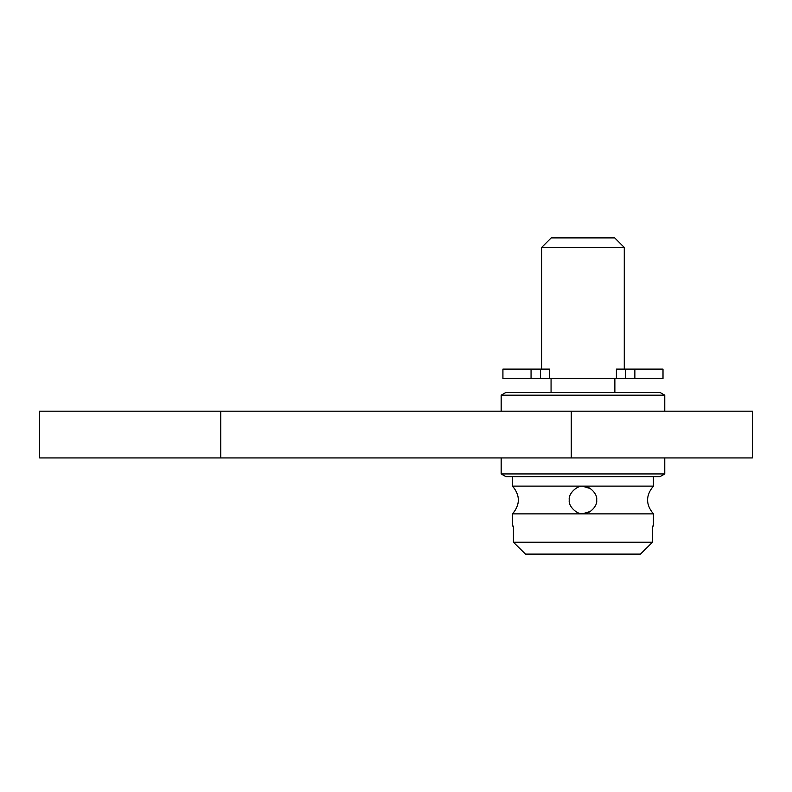 <?xml version="1.0" encoding="UTF-8"?>
<svg xmlns="http://www.w3.org/2000/svg" width="792" height="792" viewBox="0 0 792 792"><rect width="100%" height="100%" fill="white"/><g stroke="black" fill="none" stroke-linecap="round" stroke-linejoin="round"><path stroke-width="1.19" d="M571.279 411.187L571.279 457.934L752.4 457.934L752.4 411.187L39.6 411.187L39.6 457.934L220.72 457.934L220.72 411.187M571.279 457.934L220.72 457.934M501.168 457.934L501.168 473.933L664.765 473.933L664.765 457.934M664.765 473.933L660.082 476.626L505.84 476.626L501.168 473.933M512.503 476.626L512.503 486.12L653.43 486.12L653.43 476.626M512.503 526.056L513.424 526.056L512.503 526.056L512.503 513.869L653.43 513.869L653.43 526.056L652.509 526.056L653.43 526.056M569.29 500C567.993 493.802 577.358 485.07 582.962 486.328C588.575 485.07 597.93 493.802 596.633 500C597.93 506.197 588.575 514.929 582.962 513.671C577.358 514.929 567.993 506.197 569.29 500M513.424 526.056L513.424 542.213L652.509 542.213L652.509 526.056M513.424 542.213L525.502 554.103L640.431 554.103L652.509 542.213M590.594 488.654L582.962 486.328M582.962 513.671L590.594 511.345M525.502 554.103L524.571 553.182M521.987 550.648L518.037 546.767M649.539 545.144L641.985 552.568M664.765 411.187L664.765 395.188L501.168 395.188L501.168 411.187M501.168 395.188L505.84 392.495L660.082 392.495L664.765 395.188M614.869 378.823L614.869 392.495M551.064 378.823L551.064 392.495M541.659 378.477L624.274 378.477M531.056 378.477L549.529 378.477L549.529 369.122L502.92 369.122L502.92 378.477L531.056 378.477L531.056 369.122M616.394 378.477L616.394 369.122L663.003 369.122L663.003 378.477L616.394 378.477M541.659 369.122L541.659 247.45L624.274 247.45L624.274 369.122M541.659 247.45L551.212 237.897L614.721 237.897L624.274 247.45M540.49 378.477L540.49 369.122M625.442 378.477L625.442 369.122M634.867 378.477L634.867 369.122M512.503 513.869C520.294 504.623 520.294 495.376 512.503 486.12M653.43 513.869C645.638 504.623 645.638 495.376 653.43 486.12"/></g></svg>
